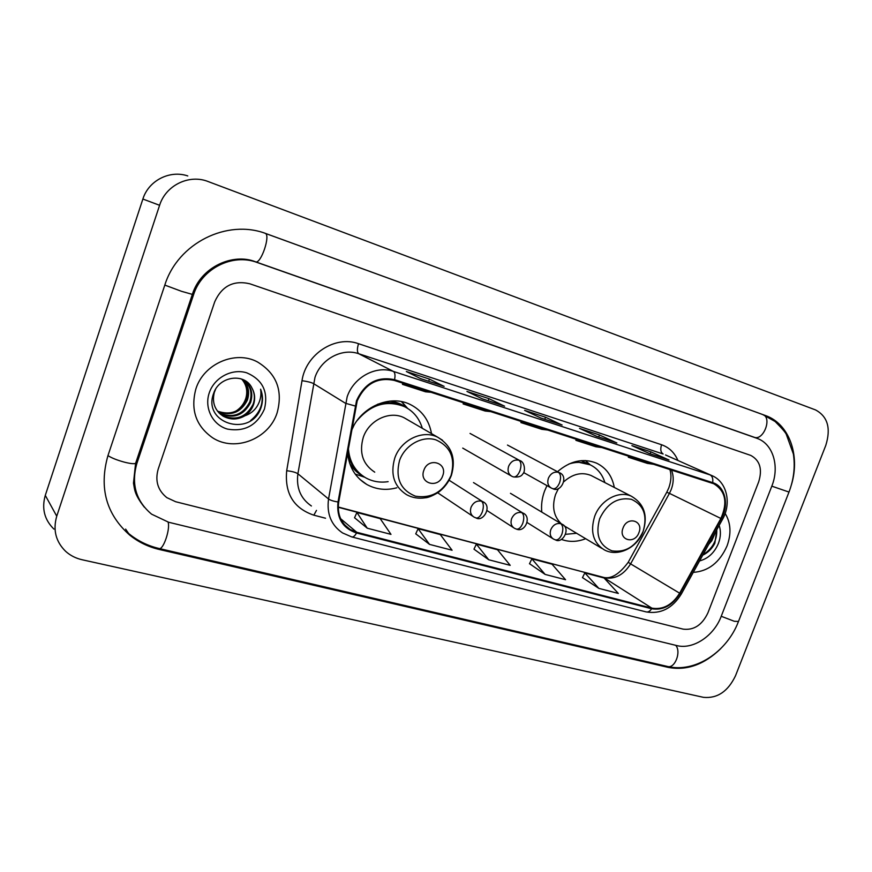 <?xml version="1.0" encoding="UTF-8"?>
<svg xmlns="http://www.w3.org/2000/svg" width="872" height="872" viewBox="0 0 872 872"><rect width="100%" height="100%" fill="white"/><g stroke="black" fill="none" stroke-linecap="round" stroke-linejoin="round"><path stroke-width="1.31" d="M546.962 485.617L544.542 491.121C541.981 498.163 541.065 505.15 541.795 512.104M561.361 539.387C569.133 542.242 577.242 542.013 585.69 538.7M347.568 452.459C348.887 466.858 355.286 477.518 366.763 484.451C376.061 489.541 386.078 490.653 396.815 487.786M614.302 487.448C612.09 475.872 606.138 467.763 596.448 463.097C583.259 457.931 570.266 460.798 557.491 471.698M431.509 433.624C429.046 420.13 421.95 410.407 410.211 404.466C390.067 394.275 361.139 406.723 351.503 430.354M195.906 388.847C190.336 409.655 195.895 425.961 212.594 437.777C234.95 452.448 268.936 438.921 277.111 412.87C283.149 390.602 276.598 373.63 257.447 361.935C235.538 350.043 203.732 363.613 195.906 388.847C190.336 409.655 195.895 425.961 212.594 437.777C234.95 452.448 268.936 438.921 277.111 412.87C283.149 390.602 276.598 373.63 257.447 361.935C235.538 350.043 203.732 363.613 195.906 388.847M693.273 572.359C708.391 571.313 719.651 562.505 727.041 545.937C731.466 533.61 730.834 522.786 725.144 513.445C730.834 522.786 731.466 533.61 727.041 545.937C719.651 562.505 708.391 571.313 693.273 572.359M357.204 400.891C365.128 383.756 377.489 376.933 394.297 380.421L713.743 483.742C725.537 490.947 727.902 502.523 720.872 518.458L679.637 593.189C672.268 604.972 663.003 609.953 651.875 608.144L356.768 532.28L350.075 529.457C340.887 523.233 337.104 514.109 338.718 502.054L357.204 400.891M356.517 400.684L338.009 502C336.385 517.881 342.554 528.203 356.517 532.977L651.635 608.754C663.047 610.607 672.541 605.495 680.095 593.429L721.318 518.72C729.428 504.725 725.144 486.249 712.653 482.63L394.558 379.691C377.325 376.115 364.649 383.113 356.517 400.684M668.497 459.817L650.904 451.86L631.895 445.614L649.716 453.669L668.988 459.98M650.174 453.8L650.904 451.86M616.351 442.747L599.456 434.954L579.531 428.403L596.622 436.283L616.831 442.9M598.715 436.948L599.456 434.954M443.706 386.198L429.438 379.102L406.352 371.516L420.62 378.633L444.12 386.329M428.675 381.26L429.438 379.102M504.169 406.003L488.92 398.635L466.956 391.43L482.281 398.831L504.605 406.145M488.157 400.738L488.92 398.635M561.644 424.828L545.523 417.23L524.617 410.363L540.869 418.026L562.102 424.969M544.771 419.279L545.523 417.23M758.684 481.856C762.575 469.191 759.937 460.383 750.77 455.413L249.795 283.782C233.565 280.021 221.891 286.005 214.752 301.734L158.192 469.125C154.911 480.81 157.788 490.315 166.825 497.629L175.643 501.727L683.081 629.126C693.829 630.456 702.102 625.061 707.89 612.929L758.684 481.856C762.575 469.191 759.937 460.383 750.77 455.413L249.795 283.782C233.565 280.021 221.891 286.005 214.752 301.734L158.192 469.125C154.911 480.81 157.788 490.315 166.825 497.629L175.643 501.727L683.081 629.126C693.829 630.456 702.102 625.061 707.89 612.929L758.684 481.856M582.474 577.613L598.835 588.371L618.335 593.44L604.078 577.994L584.84 572.893L582.442 577.667M415.748 533.817L429.536 544.39L452.088 550.243L440.295 534.58L418.113 528.694L415.726 533.871M354.555 517.739L367.254 528.203L390.983 534.373L380.214 518.655L356.91 512.474L354.533 517.794M529.511 563.693L545.12 574.419L565.557 579.727L552.031 564.195L531.876 558.854L529.478 563.759M488.745 559.769L510.207 565.35L497.498 549.742L476.363 544.139L473.976 549.175L488.745 559.769L476.363 544.139M526.862 423.269L520.889 422.571L521.194 421.438M547.899 430.07L541.828 429.329L520.889 422.571M468.809 404.499L463.141 403.943L463.457 402.777M490.925 411.649L485.137 411.039L463.141 403.943M407.769 384.77L402.45 384.345L402.777 383.157M431.03 392.291L425.569 391.811L402.45 384.345M582.125 441.134L575.891 440.327L576.185 439.216M602.171 447.608L595.838 446.758L575.891 440.327M634.805 458.16L628.331 457.244L628.614 456.165M653.924 464.34L647.373 463.392L628.331 457.244M429.536 544.39L418.113 528.694M367.254 528.203L356.91 512.474M545.12 574.419L531.876 558.854M598.835 588.371L584.84 572.893M721.177 616.406L771.796 486.195C779.775 466.607 773.17 444.022 757.278 438.442L257.055 262.45C232.552 253.12 201.77 268.445 193.562 294.725L136.839 463.544C131.073 484.167 135.988 501.04 151.608 514.175L168.656 522.252L676.737 645.563C693 649.902 713.906 636.004 721.177 616.406M825.795 445.374C831.103 428.272 827.692 416.467 815.538 409.927L206.599 180.973C187.829 174.542 165.604 185.878 159.598 205.302L56.745 516.191C52.8 529.936 55.775 541.665 65.672 551.366C70.316 555.529 75.799 558.32 82.11 559.748L703.475 697.338C717.307 698.657 727.989 691.474 735.51 675.767L825.795 445.374M187.785 175.937C169.789 169.778 148.567 180.548 142.877 199.034L45.289 495.372C41.54 508.496 44.418 519.734 53.901 529.086M791.525 484.451C800.333 454.977 789.084 423.694 765.518 415.563L266.222 233.685C227.374 218.654 177.844 242.972 164.775 285.188L107.845 455.958C98.928 487.917 106.231 514.317 129.754 535.135C138.463 542.133 148.349 546.918 159.391 549.502L668.312 667.407C686.82 670.83 704.303 664.562 720.763 648.605M140.665 502.294L141.308 503.035M241.795 379.2C246.493 384.683 247.844 391.059 245.828 398.33C244.062 403.758 240.716 408.042 235.811 411.17M242.798 379.712C248.422 385.271 249.948 392.062 247.376 400.117C240.89 412.63 231.015 416.435 217.76 411.508M242.362 379.483C247.692 385.032 249.098 391.702 246.58 399.518C240.269 411.824 230.557 415.682 217.455 411.115M240.618 378.699L242.503 379.56C250.853 384.825 253.556 392.476 250.602 402.526C243.779 415.464 233.598 419.16 220.049 413.611L219.068 412.99M244.062 380.486C250.602 386.013 252.509 393.163 249.795 401.927C242.983 414.843 232.813 418.527 219.297 412.979L218.73 412.63M252.041 388.193C244.978 372.497 219.232 375.985 213.684 393.25C202.119 423.214 249.37 437.515 260.466 409.164L261 407.736C263.104 401.403 262.973 395.223 260.608 389.195C261.567 395.092 260.423 400.749 257.185 406.189C254.308 410.777 250.21 413.982 244.869 415.781C248.978 413.023 251.855 409.328 253.512 404.706C255.387 398.875 254.897 393.37 252.041 388.193C254.744 393.37 255.082 398.766 253.054 404.368C246.187 417.372 235.952 421.089 222.338 415.519L220.147 414.004M244.869 415.781C237.762 419.912 230.502 420.042 223.112 416.151C214.839 410.527 211.907 402.635 214.294 392.509L215.526 389.413M209.28 392.803C203.994 408.031 212.724 425.067 227.538 429.111C244.683 432.032 256.978 425.362 264.423 409.11C268.554 391.844 262.679 379.756 246.798 372.845C232.115 368.169 214.349 377.511 209.28 392.803M260.608 389.195C264.467 401.447 261.153 411.878 250.645 420.489M442.725 475.763C448.012 462.661 428.25 456.786 423.857 470.291C418.636 483.524 438.442 489.127 442.725 475.763M407.409 419.661L404.248 417.83C389.839 410.254 368.921 420.108 363.253 437.439C358.959 452.753 362.785 464.329 374.731 472.166M422.31 428.294C419.345 418.331 413.361 411.094 404.357 406.592C386.601 399.758 370.84 404.434 357.062 420.631M353.89 425.547L351.438 430.714M405.654 407.235L403.038 405.851C395.081 402.177 386.612 401.643 377.62 404.237M347.634 452.034C349.41 462.007 354.152 469.757 361.88 475.295M348.364 447.957C349.225 461.408 354.991 471.36 365.673 477.802C372.573 481.595 380.061 482.881 388.138 481.649M364.769 477.267L355.187 474.074M401.752 401.676L407.638 408.39M638.925 532.639C643.928 520.671 627.295 515.723 623.033 528.04C618.074 540.139 634.751 544.847 638.925 532.639M592.6 476.276L591.031 475.469C581.788 471.796 572.751 473.867 563.933 481.66M558.462 488.505L555.595 494.402C551.703 506.567 553.611 516.377 561.317 523.8M604.906 482.619C602.323 474.194 597.32 468.22 589.908 464.7C583.379 461.844 576.381 461.615 568.893 464.013M590.072 464.776L575.629 461.604M565.83 534.296L576.654 533.272M563.813 525.62L601.909 548.423M702.756 555.159C707.933 552.717 711.955 548.771 714.822 543.332L716.86 529.609M699.584 560.925C708.151 558.625 714.441 552.783 718.43 543.387C720.795 537.032 721.035 531.048 719.16 525.435M715.988 531.19L711.803 540.782L708.751 544.302M716.773 529.762C717.122 540.335 712.522 548.684 702.952 554.81M720.872 518.458L669.434 493.356L671.266 489.41C673.773 482.521 673.838 476.058 671.484 470.019M669.434 493.356L666.753 492.266L628.222 562.266L630.609 563.879L669.434 493.356M325.539 518.219L313.833 515.178C293.646 508.278 284.599 493.465 286.692 470.738L302.006 380.704C305.789 354.119 335.328 335.088 358.545 343.71L661.576 444.753C660.159 449.298 660.671 452.383 663.134 454.007L358.752 353.738C342.075 347.775 320.951 359.046 314.966 377.445L297.897 473.769C296.099 487.819 300.6 498.566 311.402 505.989M661.576 444.753C669.107 447.412 674.557 452.655 677.926 460.481M665.521 454.955L711.65 475.502L665.565 454.977M356.517 532.977C354.926 535.92 353.356 537.239 351.798 536.945L342.543 532.934C331.229 525.184 326.564 513.87 328.548 498.98L347.154 396.836C353.585 377.282 375.908 365.194 393.392 371.418C395.027 372.551 395.419 375.309 394.558 379.691M355.122 405.981L345.465 403.278L313.397 383.517C311.108 382.361 307.304 381.424 302.006 380.704M651.635 608.754C649.956 611.272 648.125 612.329 646.119 611.904C660.704 614.324 672.432 608.362 681.337 593.996L681.359 593.952M680.095 593.429L681.337 593.996L722.419 519.516M286.692 470.738C291.957 471.316 295.684 472.319 297.897 473.769L328.548 498.98C330.325 500.256 333.486 501.269 338.009 502M721.318 518.72L722.452 519.472C731.793 503.329 726.943 481.551 711.65 475.502M712.653 482.63C713.209 478.761 712.37 476.188 710.135 474.935L393.392 371.418L358.752 353.738C357.008 352.255 356.942 348.909 358.545 343.71M316.482 510.382L313.833 515.178M651.875 608.144L604.067 577.765C614.793 579.608 623.644 574.986 630.609 563.879L679.637 593.189M356.768 532.28L340.636 518.709M338.249 507.275L602.748 577.166C610.476 579.597 618.957 574.648 628.189 562.331M265.11 233.304L762.738 414.571C772.494 417.459 763.425 441.21 754.117 437.232L753.986 437.188M788.997 492.059L771.807 486.162M738.486 621.464L734.322 621.289L721.22 616.275M762.738 414.571L775.121 421.503C781.715 428.076 785.443 432.359 786.304 434.354L793.357 453.92C795.308 466.618 793.847 479.36 788.964 492.135L738.377 621.725C727.074 651.569 695.387 673.249 667.494 666.459C674.808 668.977 681.512 651.842 675.746 645.324M667.494 666.459L159.053 548.488C163.162 550.472 170.52 529.032 168.078 522.11M107.965 455.62C111.583 457.974 117.044 460.144 124.325 462.138C130.179 463.621 133.928 464.035 135.585 463.403L135.901 462.465M164.819 285.09L181.54 291.324L193.562 294.725M264.968 233.249L265.132 233.315C270.996 234.623 260.859 264.565 255.507 261.796L255.431 261.764M45.289 495.372L56.745 516.191M142.877 199.034L159.598 205.302M666.666 666.263L668.312 667.407M158.562 548.379L159.391 549.502M754.051 437.21L756.765 438.256M135.912 462.422L136.839 463.544M255.474 261.785L257.055 262.45M451.064 475.48C455.598 458.214 450.497 446.322 435.749 439.815C422.037 435.488 404.902 445.167 399.54 460.481C395.147 478.161 400.455 490.064 415.464 496.19C431.564 498.697 443.434 491.797 451.064 475.48M442.518 440.24L437.744 437.243C422.746 429.373 400.793 439.891 394.743 458.182C390.155 474.335 394.079 486.489 406.516 494.642C412.293 497.792 418.527 498.849 425.22 497.803C428.076 497.694 432.349 495.95 438.06 492.582C444.088 488.146 448.524 482.423 451.369 475.436C456.274 458.552 451.729 445.821 437.744 437.243L404.248 417.83M349.694 463.403C353.051 469.016 357.553 473.311 363.21 476.254M407.071 408.042C402.036 404.128 396.27 401.829 389.773 401.12M643.133 531.386C647.656 515.614 643.732 504.921 631.361 499.296C617.594 496.953 607.021 503.427 599.663 518.731C595.227 534.841 599.304 545.545 611.904 550.842C625.573 552.837 635.993 546.352 643.133 531.386C648.049 515.57 644.179 503.885 631.557 496.321C619 490.053 600.416 500.059 594.649 516.442C590.028 531.767 593.233 542.896 604.263 549.84C617.899 557.415 637.345 547.747 643.165 531.375M585.363 460.547L590.289 464.874L581.264 460.645M518.938 460.22C514.349 459.37 510.916 461.386 508.638 466.269C507.308 470.847 508.398 474.205 511.897 476.319L513.357 476.908C515.875 477.289 518.077 475.229 519.963 470.738C521.565 465.572 521.216 462.062 518.938 460.22L519.799 460.547C525.326 462.106 525.347 472.493 522.764 473.932C521.391 476.45 518.251 477.453 513.357 476.908L512.878 476.701M520.639 461.026L470.041 433.428M558.396 472.297C553.96 471.49 550.614 473.485 548.368 478.281C547.038 482.805 548.074 486.086 551.486 488.146L552.881 488.702C555.486 489.105 557.731 487.11 559.606 482.696C561.176 477.616 560.772 474.15 558.396 472.297L559.192 472.602C569.296 476.112 560.74 493.29 552.881 488.702L552.39 488.494M559.9 472.995L507.482 445.069M481.464 501.16C476.788 500.386 473.311 502.446 471.022 507.341C469.736 511.711 470.749 514.971 474.063 517.118L476.058 517.957C478.434 518.295 480.516 516.279 482.303 511.94C483.906 506.741 483.633 503.155 481.464 501.16L482.717 501.651C492.669 505.716 483.404 522.426 476.058 517.957M483.916 502.457L449.167 480.287M521.761 512.594C517.238 511.853 513.848 513.891 511.592 518.698C510.305 523.026 511.275 526.23 514.502 528.312L516.409 529.108C518.873 529.468 520.998 527.516 522.786 523.244C524.366 518.142 524.018 514.589 521.761 512.594L522.906 513.052C531.985 516.475 525.227 532.999 516.409 529.108M523.919 513.706L473.507 482.576M560.685 523.647C556.314 522.938 553.012 524.944 550.788 529.675C549.491 533.958 550.428 537.098 553.589 539.114L555.42 539.877C557.949 540.259 560.107 538.362 561.895 534.176C563.443 529.162 563.039 525.653 560.685 523.647L561.753 524.061C571.574 527.974 562.495 544.292 555.42 539.877M562.625 524.606L510.458 493.312M359.787 479.295L366.763 484.451M668.769 487.949L666.797 492.19M351.798 536.945L646.119 611.904M350.075 529.457L344.484 524.726M338.249 507.003L602.748 577.166M668.846 487.764C671.222 480.93 671.582 474.848 669.903 469.507M561.895 424.893L540.771 417.971M504.408 406.058L482.183 398.777M443.935 386.252L420.522 378.59M616.613 442.813L596.503 436.229M668.759 459.893L649.607 453.614M144.338 507.188C134.005 493.857 134.779 489.595 133.471 483.175L135.585 463.403L192.352 294.376C200.952 266.669 233.336 252.717 255.507 261.796L754.117 437.232M128.609 533.479C137.547 540.803 147.695 545.807 159.053 548.488M125.623 529.108L129.754 535.135M754.28 437.286L757.278 438.442M219.297 412.979L220.049 413.611M222.338 415.519L223.112 416.151M403.038 405.851L404.357 406.592M407.366 408.216L401.425 401.611M591.031 475.469L631.557 496.321M588.317 463.904L589.908 464.7M462.727 448.099L511.145 475.883M523.647 472.57L550.832 487.775M437.722 492.811L473.027 516.42M487.154 510.632L513.608 527.724M527.211 522.59L552.793 538.624"/></g></svg>
